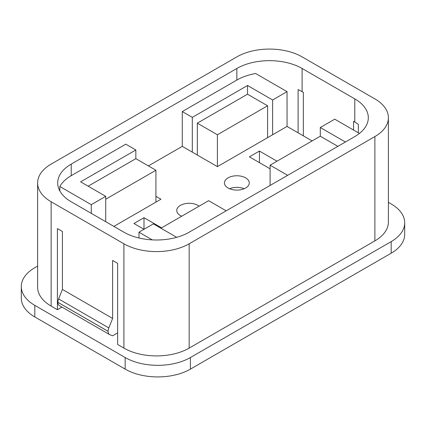 <?xml version="1.0" encoding="UTF-8"?>
<svg xmlns="http://www.w3.org/2000/svg" width="426" height="426" viewBox="0 0 426 426"><rect width="100%" height="100%" fill="white"/><g stroke="black" fill="none" stroke-linecap="round" stroke-linejoin="round"><path stroke-width="0.64" d="M155.916 202.137L155.916 170.256L135.841 158.664L135.841 149.973L125.803 144.174L71.217 175.693L71.217 164.101A46.141 26.641 0 0 0 57.702 182.935A46.141 26.641 0 0 0 71.217 201.77L123.913 232.197A46.141 26.641 0 0 0 189.165 232.197L354.799 136.57A46.141 26.641 0 0 0 368.314 117.73A46.141 26.641 0 0 0 354.799 98.896L354.799 122.081A46.141 26.641 180 0 1 358.341 124.376L358.341 132.816M71.217 175.693A46.141 26.641 0 0 0 59.842 186.513L91.292 204.672L105.723 196.338L80.626 181.849L135.841 149.973M59.842 190.949L59.842 186.513M236.851 80.061L182.269 111.575L192.307 117.374L247.517 85.493L272.613 99.982L287.044 91.654L255.595 73.496A46.141 26.641 0 0 0 236.851 80.061L236.851 68.469L71.217 164.101M312.136 140.915L287.044 126.426L217.404 166.635L182.269 146.352L148.386 165.911M182.269 146.352L182.269 111.575M391.185 253.204A46.141 26.641 0 0 0 404.7 234.369L404.7 222.777A46.141 26.641 180 0 1 391.185 241.617L391.185 253.204L190.411 369.124L190.411 357.531A46.141 26.641 180 0 1 125.164 357.531L125.164 369.124A46.141 26.641 0 0 0 190.411 369.124M34.815 316.96L34.815 305.367A46.141 26.641 180 0 1 21.3 286.533L21.3 298.125A46.141 26.641 0 0 0 34.815 316.96L125.164 369.124M298.109 132.816L298.109 89.598A46.141 26.641 180 0 1 302.103 91.654L302.103 68.469A46.141 26.641 0 0 0 236.851 68.469M302.103 91.654L303.349 92.373L303.349 135.841M61.94 307.093L57.403 309.713L57.403 228.57L62.425 231.467L62.425 289.43L58.623 298.94A7.098 4.1 120 0 0 57.904 302.332L57.904 302.364A7.098 4.1 120 0 0 59.374 305.612L109.567 334.591A7.098 4.1 -60 0 1 108.097 331.343L108.097 331.316A7.098 4.1 -60 0 1 108.816 327.919L112.618 318.408L112.618 260.446L117.635 263.348L117.635 344.49L123.913 348.111A46.141 26.641 180 0 0 189.165 348.111L189.165 243.789L374.88 136.57L374.88 240.892L189.165 348.111M117.635 332.898L112.618 335.794L109.903 334.751A7.098 4.1 -60 0 1 109.567 334.591M62.425 289.43L112.618 318.408M353.543 130.047L353.543 121.351L354.799 122.081M404.7 222.777A46.141 26.641 180 0 0 391.185 203.942L388.395 202.329M37.626 266.074L34.815 267.693A46.141 26.641 180 0 0 21.3 286.533M34.815 305.367L125.164 357.531M190.411 357.531L391.185 241.617M57.403 309.713L51.141 306.097A46.141 26.641 180 0 1 37.626 287.262L37.626 182.935A46.141 26.641 180 0 1 51.141 164.101L236.851 56.876A46.141 26.641 180 0 1 302.103 56.876L374.88 98.896A46.141 26.641 180 0 1 388.395 117.73A46.141 26.641 180 0 1 374.88 136.57M388.395 117.73L388.395 222.058A46.141 26.641 180 0 1 374.88 240.892M302.103 68.469L354.799 98.896M51.141 306.097L51.141 201.77A46.141 26.641 180 0 1 37.626 182.935M51.141 201.77L123.913 243.789L123.913 348.111M189.165 243.789A46.141 26.641 180 0 1 123.913 243.789M244.167 188.729A12.423 7.173 0 0 0 229.534 188.729M228.07 188.004A12.423 7.173 180 0 1 224.427 182.935A12.423 7.173 180 0 1 236.851 175.762A12.423 7.173 180 0 1 249.274 182.935A12.423 7.173 180 0 1 241.606 189.559A12.423 7.173 180 0 1 228.07 188.004M181.726 216.206A12.423 7.173 180 0 1 180.384 215.535A12.423 7.173 180 0 1 176.747 210.465A12.423 7.173 180 0 1 185.246 203.66A12.423 7.173 180 0 1 199.112 206.168M337.861 146.347L320.293 136.208L320.293 127.512L345.39 142.002M359.432 133.444L334.724 119.179L320.293 127.512M155.916 196.338L160.937 199.235L113.88 226.403M270.1 168.808L249.396 156.853L259.439 151.06L277.001 161.198M143.993 217.707L143.993 229.3L133.956 223.506L143.993 217.707L161.56 227.851M138.972 237.99L138.972 232.197L152.284 239.886M176.705 237.319L153.403 223.863L138.972 232.197M192.307 152.146L192.307 117.374M287.044 126.426L287.044 91.654M272.613 134.76L272.613 99.982M105.723 221.696L105.723 196.338M91.292 213.362L91.292 204.672M267.597 137.657L267.597 105.781L247.517 94.189L247.517 85.493M259.439 162.652L259.439 151.06M105.723 199.235L155.916 170.256M135.841 158.664L88.155 186.194M226.185 210.827L208.618 200.683L160.932 228.214M270.1 185.47L270.1 165.187L287.667 175.326M320.293 136.208L270.1 165.187M217.404 166.635L217.404 134.76L267.597 105.781M197.323 155.043L197.323 123.167L217.404 134.76M247.517 94.189L197.323 123.167M108.097 331.343L57.904 302.364M57.904 302.332L108.097 331.316M108.816 327.919L58.623 298.94"/></g></svg>
